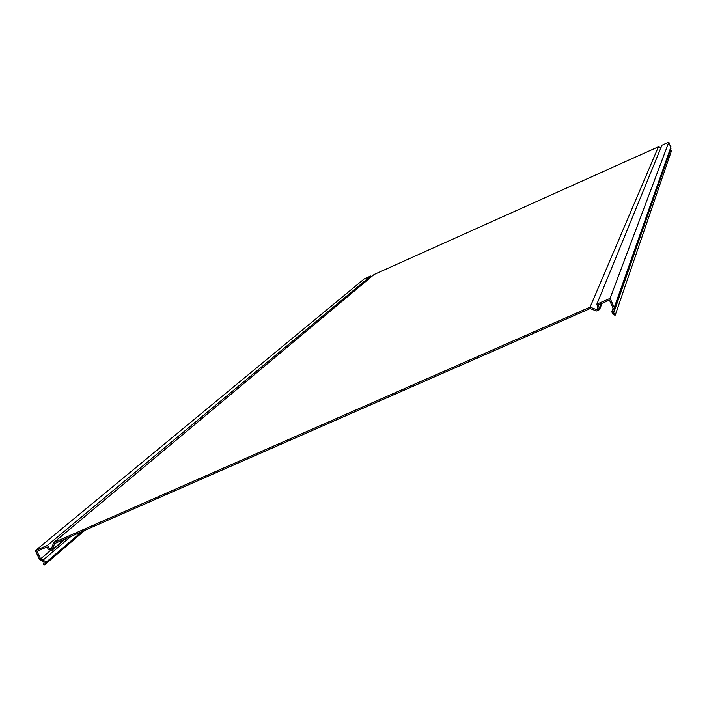 <?xml version="1.0" encoding="UTF-8"?>
<svg xmlns="http://www.w3.org/2000/svg" width="707" height="707" viewBox="0 0 707 707"><rect width="100%" height="100%" fill="white"/><g stroke="black" fill="none" stroke-linecap="round" stroke-linejoin="round"><path stroke-width="1.06" d="M670.483 149.813L671.65 150.273L615.603 314.067L613.543 313.281L613.022 312.185L614.392 310.17L614.25 307.518L610.088 298.363L596.841 304.178L598.325 309.145L596.911 309.763L590.071 307.147L53.661 542.631L51.187 549.383L49.623 549.065L47.457 545.353L35.35 550.665L364.158 278.965L370.715 276.022L371.219 276.897M47.457 545.353L370.715 276.022M35.35 550.665L39.504 559.334L43.171 561.411L44.09 562.533L43.436 564.425L44.594 564.884L45.328 562.701L45.045 561.234L40.599 558.857L36.985 551.319L46.989 546.926L48.58 549.648L52.018 550.329L54.66 543.559L590.115 308.561L596.443 310.983L599.563 309.604L598.484 304.885L609.425 300.086L613.049 308.049L613.137 309.763L611.767 311.76L613.075 314.491L615.134 315.278L615.603 314.067M590.071 307.147L658.438 146.782L660.921 147.719M53.661 542.631L374.074 274.51L658.438 146.782M610.088 298.363L668.822 142.116L671.014 148.302M596.841 304.178L661.955 145.2L668.822 142.116M84.911 530.285L44.594 564.884M64.858 539.087L52.627 549.427M50.153 550.788L40.599 558.857M601.295 303.657L599.58 307.978M670.961 146.87L614.25 307.518M52.177 546.926L49.623 549.065M597.928 307.245L596.911 309.763M70.965 536.401L42.959 560.191M81.897 531.611L45.248 562.993M613.216 308.57L612.421 310.806M670.589 149.866L613.543 313.281M65.786 538.681L52.018 550.329M602.037 303.33L599.563 309.604M613.066 308.102L611.785 311.699M671.031 148.249L614.392 310.17"/></g></svg>
